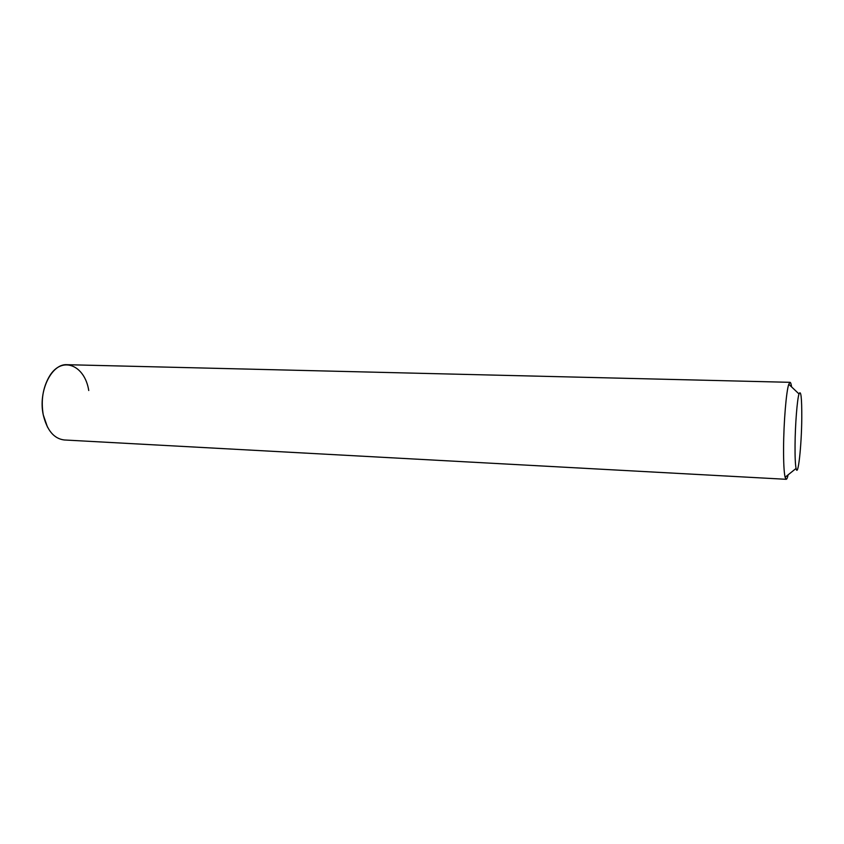 <?xml version="1.0" encoding="UTF-8"?>
<svg xmlns="http://www.w3.org/2000/svg" width="844" height="844" viewBox="0 0 844 844"><rect width="100%" height="100%" fill="white"/><g stroke="black" fill="none" stroke-linecap="round" stroke-linejoin="round"><path stroke-width="1.27" d="M795.048 444.978C795.196 424.606 797.179 399.507 799.004 393.937C800.935 389.601 801.863 397.682 801.779 418.202C801.568 446.065 798.002 478.527 796.071 468.42C795.301 464.527 794.953 456.709 795.048 444.978M788.127 474.834C787.463 477.809 786.819 479.297 786.197 479.297L785.11 477.271C784.023 472.513 783.506 462.776 783.57 448.069C783.665 422.496 786.291 390.983 788.781 384.252L790.026 382.321C790.638 382.374 791.166 383.904 791.598 386.921M786.197 479.297L64.228 439.967C53.953 438.69 46.969 430.324 43.266 414.879C37.969 391.067 51.674 363.289 67.204 364.703L790.026 382.321M47.475 427.096L43.266 414.879C40.807 400.373 42.886 387.48 49.479 376.213C61.907 355.451 84.833 365.093 88.747 390.508M799.004 393.937L788.781 384.252M796.071 468.42L785.11 477.271"/></g></svg>
